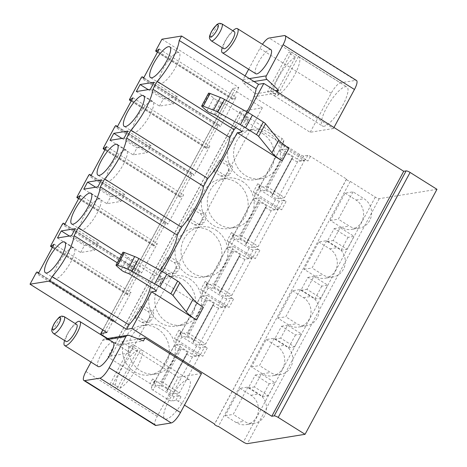 <?xml version="1.0" encoding="UTF-8"?>
<svg xmlns="http://www.w3.org/2000/svg" width="467" height="467" viewBox="0 0 467 467"><rect width="100%" height="100%" fill="white"/><g stroke="black" fill="none" stroke-linecap="round" stroke-linejoin="round"><path stroke-width="0.35" stroke-dasharray="2.33 1.75" d="M436.972 189.316L379.257 198.668A3.415 0.771 -151.7 0 1 375.275 197.115L350.262 181.406A2.277 0.514 -151.7 0 1 347.88 180.542A2.277 0.514 -151.7 0 1 346.403 179.165A2.277 0.514 -151.7 0 1 346.555 179.083L310.421 156.392A2.277 0.514 28.3 0 0 307.765 155.359L303.76 156.013A3.415 0.771 -151.7 0 1 299.773 154.46L285.045 145.214A3.415 0.771 -151.7 0 1 283.224 143.445L283.889 140.363A3.415 0.771 28.3 0 0 282.068 138.594L241.859 113.347A3.415 0.771 -151.7 0 1 240.056 111.537A3.415 0.771 -151.7 0 1 240.283 111.409L262.326 107.836L234.527 90.388A3.415 0.771 28.3 0 1 232.724 88.572A3.415 0.771 28.3 0 1 232.951 88.444L102.915 329.953M161.944 39.21L238.841 87.492L232.951 88.444M333.426 128.518L310.181 132.284L253.669 96.797L276.913 93.032L333.426 128.518L333.975 127.503M253.669 96.797L255.245 93.873L243.686 83.196A2.843 2.656 -99.2 0 1 243.085 79.612L245.087 75.888M248.654 69.274L259.862 48.451A11.383 3.135 -57.9 0 1 262.419 44.324M310.181 132.284L331.208 93.242A11.383 3.135 122.1 0 1 340.466 82.834L269.126 38.043M270.907 49.648A14.226 3.923 -57.9 0 0 258.333 62.508A14.226 3.923 -57.9 0 0 255.776 73.745M108.42 339.427L102.687 340.361L90.989 362.083M98.111 366.554A14.226 3.923 122.1 0 1 100.668 355.317A14.226 3.923 122.1 0 1 113.242 342.457M248.123 112.576L244.101 120.048L288.985 148.226M208.527 93.266A2.843 0.642 28.3 0 0 209.006 94.025L213.67 98.175A3.648 0.829 -151.7 0 0 217.459 100.399L221.148 101.835A1.705 0.385 28.3 0 1 222.245 102.384L246.646 117.345A3.415 0.771 28.3 0 1 248.572 119.237A3.415 0.771 28.3 0 1 248.345 119.359L244.101 120.048M162.463 271.671L158.441 279.143L203.32 307.321M116.511 265.811L123.346 253.12L128.005 257.27A3.648 0.829 -151.7 0 0 131.793 259.489L135.488 260.925A1.705 0.385 28.3 0 1 136.586 261.479L160.981 276.441A3.415 0.771 28.3 0 1 162.907 278.326A3.415 0.771 28.3 0 1 162.685 278.455L158.441 279.143M150.479 286.878A33.005 9.101 -57.9 0 0 151.004 283.954L155.254 276.05A33.005 9.101 -57.9 0 0 160.012 270.305M235.864 127.614A33.005 9.101 -57.9 0 0 246.862 111.87M284.356 35.574L355.696 80.365L340.466 82.834M355.696 80.365A11.383 3.135 122.1 0 1 356.496 80.487M324.04 126.253A23.046 6.351 122.1 0 1 322.428 126.008A23.046 6.351 122.1 0 1 327.887 105.449A23.046 6.351 122.1 0 1 345.323 86.722A23.046 6.351 122.1 0 1 346.934 86.973A23.046 6.351 122.1 0 1 341.476 107.527A23.046 6.351 122.1 0 1 324.04 126.253M276.913 93.032L277.456 92.017M255.245 93.873L275.25 90.633M291.513 52.211L298.466 56.571A23.046 6.351 122.1 0 1 298.757 56.723A23.046 6.351 122.1 0 1 294.344 75.432A23.046 6.351 122.1 0 1 277.55 95.42L270.597 91.059A23.046 6.351 122.1 0 1 267.591 91.544L288.507 52.695A23.046 6.351 122.1 0 1 291.513 52.211L270.597 91.059M274.543 95.904L295.459 57.062A23.046 6.351 122.1 0 0 278.665 77.043A23.046 6.351 122.1 0 0 274.246 95.758A23.046 6.351 122.1 0 0 274.543 95.904L267.591 91.544M295.459 57.062L288.507 52.695M298.466 56.571L277.55 95.42M155.207 425.297A11.383 3.135 122.1 0 1 157.251 416.313L178.271 377.272L121.753 341.786L120.177 344.71L143.422 340.945M201.516 373.501L178.271 377.272M187.664 379.537A23.046 6.351 -57.9 0 0 170.222 398.258A23.046 6.351 -57.9 0 0 164.763 418.817A23.046 6.351 -57.9 0 0 166.38 419.062A23.046 6.351 -57.9 0 0 183.817 400.336A23.046 6.351 -57.9 0 0 189.275 379.782A23.046 6.351 -57.9 0 0 187.664 379.537M102.687 340.361A2.843 2.656 -99.2 0 1 105.869 339.147L120.177 344.71M107.614 338.505L130.41 352.824L108.367 356.391A3.415 0.771 -151.7 0 0 108.146 356.519A3.415 0.771 -151.7 0 0 109.949 358.335L150.158 383.582A3.415 0.771 28.3 0 1 151.979 385.345L151.314 388.433A3.415 0.771 -151.7 0 0 153.135 390.196L167.863 399.443A3.415 0.771 -151.7 0 0 171.844 400.995L175.855 400.347A2.277 0.514 28.3 0 1 178.511 401.381L184.488 405.134M121.753 341.786L138.571 339.06M262.326 107.836L130.41 352.824M238.841 87.492L232.94 98.455L156.036 50.173M106.931 332.475L112.833 321.518A1.366 0.374 122.1 0 1 114.041 320.28A1.366 0.374 122.1 0 1 114.071 320.304L115.256 321.781L131.023 292.488L127.876 294.665A1.366 0.374 122.1 0 1 127.584 294.741A1.366 0.374 122.1 0 1 127.83 293.661L139.113 272.716A1.366 0.374 122.1 0 1 140.316 271.479A1.366 0.374 122.1 0 1 140.345 271.502L141.53 272.979L157.297 243.686L154.151 245.864A1.366 0.374 122.1 0 1 153.865 245.94A1.366 0.374 122.1 0 1 154.11 244.86L165.388 223.909A1.366 0.374 122.1 0 1 166.596 222.677A1.366 0.374 122.1 0 1 166.62 222.701L167.805 224.172L183.578 194.885L180.425 197.062A1.366 0.374 122.1 0 1 180.139 197.138A1.366 0.374 122.1 0 1 180.385 196.058L191.663 175.107A1.366 0.374 122.1 0 1 192.871 173.876A1.366 0.374 122.1 0 1 192.9 173.899L194.085 175.37L209.852 146.083L206.706 148.261A1.366 0.374 122.1 0 1 206.42 148.337A1.366 0.374 122.1 0 1 206.665 147.257L217.943 126.306A1.366 0.374 122.1 0 1 219.151 125.074A1.366 0.374 122.1 0 1 219.175 125.098L220.36 126.569L236.133 97.282L232.98 99.459A1.366 0.374 122.1 0 1 232.694 99.535A1.366 0.374 122.1 0 1 232.94 98.455M117.258 262.769L151.004 283.954M121.513 254.865L155.254 276.05M38.352 273.499L115.256 321.781M54.119 244.206L131.023 292.488M64.627 224.697L141.53 272.979M80.4 195.404L157.297 243.686M90.907 175.89L167.805 224.172M106.674 146.603L183.578 194.885M117.182 127.088L194.085 175.37M132.955 97.801L209.852 146.083M143.462 78.287L220.36 126.569M159.229 49L236.133 97.282M136.317 91.561L159.48 106.102L173.526 103.826L177.308 96.797L163.263 99.074L159.48 106.102M150.362 89.285L173.526 103.826M148.22 89.629L163.263 99.074M154.145 82.256L177.308 96.797M110.037 140.363L133.2 154.904L147.245 152.627L151.034 145.599L136.983 147.876L133.2 154.904M124.088 138.086L147.245 152.627M121.945 138.43L136.983 147.876M127.87 131.058L151.034 145.599M83.762 189.164L106.925 203.705L120.971 201.429L124.753 194.4L110.708 196.677L106.925 203.705M97.807 186.888L120.971 201.429M95.665 187.232L110.708 196.677M101.59 179.859L124.753 194.4M57.482 237.966L80.645 252.507L94.696 250.23L98.479 243.202L84.428 245.479L80.645 252.507M71.533 235.689L94.696 250.23M69.39 236.033L84.428 245.479M75.315 228.661L98.479 243.202M177.799 52.485A18.131 4.997 -57.9 0 0 164.08 67.219A18.131 4.997 -57.9 0 0 159.784 83.389A18.131 4.997 -57.9 0 0 161.057 83.587A18.131 4.997 -57.9 0 0 174.775 68.853A18.131 4.997 -57.9 0 0 179.071 52.678A18.131 4.997 -57.9 0 0 177.799 52.485M151.524 101.286A18.131 4.997 -57.9 0 0 137.806 116.02A18.131 4.997 -57.9 0 0 133.509 132.19A18.131 4.997 -57.9 0 0 134.776 132.389A18.131 4.997 -57.9 0 0 148.5 117.655A18.131 4.997 -57.9 0 0 152.791 101.479A18.131 4.997 -57.9 0 0 151.524 101.286M125.249 150.088A18.131 4.997 -57.9 0 0 111.525 164.822A18.131 4.997 -57.9 0 0 107.229 180.992A18.131 4.997 -57.9 0 0 108.502 181.19A18.131 4.997 -57.9 0 0 122.22 166.456A18.131 4.997 -57.9 0 0 126.516 150.281A18.131 4.997 -57.9 0 0 125.249 150.088M98.969 198.889A18.131 4.997 -57.9 0 0 85.251 213.623A18.131 4.997 -57.9 0 0 80.954 229.799A18.131 4.997 -57.9 0 0 82.221 229.992A18.131 4.997 -57.9 0 0 95.945 215.258A18.131 4.997 -57.9 0 0 100.236 199.082A18.131 4.997 -57.9 0 0 98.969 198.889M72.694 247.691A18.131 4.997 -57.9 0 0 58.97 262.425A18.131 4.997 -57.9 0 0 54.68 278.601A18.131 4.997 -57.9 0 0 55.947 278.793A18.131 4.997 -57.9 0 0 69.665 264.059A18.131 4.997 -57.9 0 0 73.961 247.884A18.131 4.997 -57.9 0 0 72.694 247.691M178.353 395.712L174.343 396.36A3.415 0.771 -151.7 0 1 170.362 394.808L155.628 385.561A3.415 0.771 -151.7 0 1 153.806 383.792L154.478 380.71A3.415 0.771 -151.7 0 0 152.656 378.941L181.003 396.746A2.277 0.514 -151.7 0 0 178.353 395.712L175.855 400.347M346.555 179.083L214.645 424.065M279.57 143.229L307.922 161.033A2.277 0.514 -151.7 0 0 305.266 160L301.262 160.648A3.415 0.771 -151.7 0 1 297.281 159.095L282.547 149.849A3.415 0.771 -151.7 0 1 280.725 148.08L281.391 144.998A3.415 0.771 -151.7 0 0 279.57 143.229L282.068 138.594M200.74 289.633L229.093 307.438A2.277 0.514 -151.7 0 0 226.437 306.405L222.432 307.053A3.415 0.771 -151.7 0 1 218.451 305.5L203.717 296.253A3.415 0.771 -151.7 0 1 201.896 294.484L202.561 291.402A3.415 0.771 -151.7 0 0 200.74 289.633L205.206 281.338L233.558 299.143A2.277 0.514 -151.7 0 0 230.902 298.109L226.437 306.405M227.02 240.832L255.367 258.636A2.277 0.514 -151.7 0 0 252.717 257.603L248.707 258.251A3.415 0.771 -151.7 0 1 244.726 256.698L229.992 247.452A3.415 0.771 -151.7 0 1 228.17 245.683L228.842 242.601A3.415 0.771 -151.7 0 0 227.02 240.832L231.486 232.537L259.839 250.341A2.277 0.514 -151.7 0 0 257.183 249.302L252.717 257.603M253.295 192.03L281.648 209.835A2.277 0.514 -151.7 0 0 278.992 208.802L274.987 209.45A3.415 0.771 -151.7 0 1 271 207.897L256.272 198.65A3.415 0.771 -151.7 0 1 254.451 196.881L255.116 193.799A3.415 0.771 -151.7 0 0 253.295 192.03L257.761 183.735L286.113 201.54A2.277 0.514 -151.7 0 0 283.457 200.501L278.992 208.802M174.465 338.441L202.818 356.239A2.277 0.514 -151.7 0 0 200.162 355.206L196.152 355.854A3.415 0.771 -151.7 0 1 192.171 354.301L177.442 345.055A3.415 0.771 -151.7 0 1 175.621 343.286L176.287 340.204A3.415 0.771 -151.7 0 0 174.465 338.441L178.931 330.14L207.284 347.944A2.277 0.514 -151.7 0 0 204.628 346.911L200.162 355.206M286.329 149.107L304.49 160.508L297.666 161.611A3.415 0.771 28.3 0 1 294.099 160.309A3.415 0.771 28.3 0 1 291.881 158.249A3.415 0.771 28.3 0 1 291.922 158.196L292.611 157.77A3.952 0.893 -151.7 0 0 292.692 157.683A3.952 0.893 -151.7 0 0 290.392 155.453A3.952 0.893 -151.7 0 0 286.248 153.777L284.765 153.701A3.415 0.771 28.3 0 1 281.198 152.219A3.415 0.771 28.3 0 1 279.284 150.339A3.415 0.771 28.3 0 1 279.511 150.211L286.329 149.107L266.359 186.193L284.52 197.594L304.49 160.508M260.049 197.909L278.209 209.309L271.391 210.413A3.415 0.771 28.3 0 1 267.819 209.111A3.415 0.771 28.3 0 1 265.606 207.05A3.415 0.771 28.3 0 1 265.647 206.998L266.33 206.572A3.952 0.893 -151.7 0 0 266.418 206.484A3.952 0.893 -151.7 0 0 264.118 204.254A3.952 0.893 -151.7 0 0 259.973 202.579L258.485 202.503A3.415 0.771 28.3 0 1 254.924 201.02A3.415 0.771 28.3 0 1 253.003 199.14A3.415 0.771 28.3 0 1 253.231 199.012L260.049 197.909L240.079 234.994L258.239 246.395L278.209 209.309M233.774 246.71L251.935 258.111L245.117 259.214A3.415 0.771 28.3 0 1 241.544 257.912A3.415 0.771 28.3 0 1 239.326 255.852A3.415 0.771 28.3 0 1 239.367 255.799L240.056 255.373A3.952 0.893 -151.7 0 0 240.137 255.286A3.952 0.893 -151.7 0 0 237.837 253.056A3.952 0.893 -151.7 0 0 233.698 251.38L232.21 251.304A3.415 0.771 28.3 0 1 228.649 249.822A3.415 0.771 28.3 0 1 226.728 247.942A3.415 0.771 28.3 0 1 226.956 247.814L233.774 246.71L213.804 283.796L231.965 295.197L251.935 258.111M207.5 295.512L225.654 306.912L218.836 308.016A3.415 0.771 28.3 0 1 215.264 306.714A3.415 0.771 28.3 0 1 213.051 304.653A3.415 0.771 28.3 0 1 213.092 304.601L213.781 304.175A3.952 0.893 -151.7 0 0 213.863 304.087A3.952 0.893 -151.7 0 0 211.563 301.857A3.952 0.893 -151.7 0 0 207.418 300.182L205.935 300.106A3.415 0.771 28.3 0 1 202.369 298.623A3.415 0.771 28.3 0 1 200.454 296.743A3.415 0.771 28.3 0 1 200.676 296.615L207.5 295.512L187.524 332.597L205.684 344.004L225.654 306.912M181.219 344.313L199.38 355.714L192.562 356.817A3.415 0.771 28.3 0 1 188.989 355.515A3.415 0.771 28.3 0 1 186.777 353.455A3.415 0.771 28.3 0 1 186.812 353.402L187.5 352.976A3.952 0.893 -151.7 0 0 187.588 352.894A3.952 0.893 -151.7 0 0 185.288 350.659A3.952 0.893 -151.7 0 0 181.143 348.983L179.655 348.907A3.415 0.771 28.3 0 1 176.094 347.425A3.415 0.771 28.3 0 1 174.173 345.545A3.415 0.771 28.3 0 1 174.401 345.417L181.219 344.313L161.249 381.399L179.41 392.805L199.38 355.714M262.565 133.533A25.037 23.391 -99.2 0 1 274.088 159.813A25.037 23.391 -99.2 0 1 255.005 179.719A25.037 23.391 -99.2 0 1 239.437 176.479A25.037 23.391 -99.2 0 1 227.914 150.193A25.037 23.391 -99.2 0 1 246.996 130.287A25.037 23.391 -99.2 0 1 262.565 133.533M236.284 182.334A25.037 23.391 -99.2 0 1 247.814 208.615A25.037 23.391 -99.2 0 1 228.725 228.521A25.037 23.391 -99.2 0 1 213.162 225.281A25.037 23.391 -99.2 0 1 201.633 198.995A25.037 23.391 -99.2 0 1 220.722 179.089A25.037 23.391 -99.2 0 1 236.284 182.334M210.01 231.136A25.037 23.391 -99.2 0 1 221.533 257.416A25.037 23.391 -99.2 0 1 202.45 277.322A25.037 23.391 -99.2 0 1 186.888 274.082A25.037 23.391 -99.2 0 1 175.358 247.796A25.037 23.391 -99.2 0 1 194.441 227.89A25.037 23.391 -99.2 0 1 210.01 231.136M183.729 279.937A25.037 23.391 -99.2 0 1 195.259 306.218A25.037 23.391 -99.2 0 1 176.176 326.124A25.037 23.391 -99.2 0 1 160.607 322.884A25.037 23.391 -99.2 0 1 149.084 296.598A25.037 23.391 -99.2 0 1 168.167 276.692A25.037 23.391 -99.2 0 1 183.729 279.937M157.455 328.739A25.037 23.391 -99.2 0 1 168.978 355.019A25.037 23.391 -99.2 0 1 149.895 374.925A25.037 23.391 -99.2 0 1 134.333 371.685A25.037 23.391 -99.2 0 1 122.803 345.399A25.037 23.391 -99.2 0 1 141.886 325.493A25.037 23.391 -99.2 0 1 157.455 328.739M226.396 174.296A4.553 4.256 -99.2 0 1 223.419 176.462A4.553 4.256 -99.2 0 1 220.587 175.872L213.18 171.22L219.064 160.286L226.477 164.944A4.553 4.256 -99.2 0 1 228.077 171.173L226.396 174.296L230.406 173.648A4.553 4.256 -99.2 0 1 227.429 175.814A4.553 4.256 -99.2 0 1 224.598 175.224L217.184 170.572L223.068 159.638L230.482 164.291A4.553 4.256 -99.2 0 1 232.087 170.525L230.406 173.648M200.121 223.098A4.553 4.256 -99.2 0 1 197.144 225.263A4.553 4.256 -99.2 0 1 194.313 224.674L186.899 220.021L192.783 209.088L200.197 213.746A4.553 4.256 -99.2 0 1 201.802 219.975L200.121 223.098L204.126 222.45A4.553 4.256 -99.2 0 1 201.149 224.615A4.553 4.256 -99.2 0 1 198.317 224.026L190.91 219.373L196.794 208.44L204.207 213.092A4.553 4.256 -99.2 0 1 205.807 219.327L204.126 222.45M173.841 271.899A4.553 4.256 -99.2 0 1 170.864 274.065A4.553 4.256 -99.2 0 1 168.032 273.475L160.625 268.823L166.509 257.889L173.922 262.547A4.553 4.256 -99.2 0 1 175.528 268.776L173.841 271.899L177.851 271.251A4.553 4.256 -99.2 0 1 174.874 273.417A4.553 4.256 -99.2 0 1 172.043 272.827L164.629 268.175L170.519 257.241L177.927 261.894A4.553 4.256 -99.2 0 1 179.532 268.128L177.851 271.251M147.566 320.701A4.553 4.256 -99.2 0 1 144.589 322.866A4.553 4.256 -99.2 0 1 141.758 322.277L134.344 317.624L140.234 306.691L147.642 311.349A4.553 4.256 -99.2 0 1 149.247 317.578L147.566 320.701L151.577 320.053A4.553 4.256 -99.2 0 1 148.594 322.218A4.553 4.256 -99.2 0 1 145.768 321.629L138.355 316.976L144.239 306.043L151.652 310.695A4.553 4.256 -99.2 0 1 153.258 316.93L151.577 320.053M283.457 200.501L279.453 201.154A3.415 0.771 -151.7 0 1 275.472 199.602L260.738 190.355A3.415 0.771 -151.7 0 1 258.916 188.586L259.582 185.504A3.415 0.771 -151.7 0 0 257.761 183.735M257.183 249.302L253.172 249.956A3.415 0.771 -151.7 0 1 249.191 248.403L234.463 239.157A3.415 0.771 -151.7 0 1 232.642 237.388L233.307 234.306A3.415 0.771 -151.7 0 0 231.486 232.537M230.902 298.109L226.898 298.757A3.415 0.771 -151.7 0 1 222.917 297.205L208.183 287.958A3.415 0.771 -151.7 0 1 206.361 286.189L207.027 283.107A3.415 0.771 -151.7 0 0 205.206 281.338M204.628 346.911L200.623 347.559A3.415 0.771 -151.7 0 1 196.636 346.006L181.908 336.76A3.415 0.771 -151.7 0 1 180.087 334.991L180.752 331.909A3.415 0.771 -151.7 0 0 178.931 330.14M350.262 181.406L218.352 426.394M345.037 193.151L356.029 200.051A15.931 14.886 -99.2 0 1 363.367 216.776A15.931 14.886 -99.2 0 1 351.219 229.443A15.931 14.886 -99.2 0 1 341.313 227.376L330.321 220.477L345.037 193.151L353.052 191.849L364.044 198.749A15.931 14.886 -99.2 0 1 371.382 215.48A15.931 14.886 -99.2 0 1 359.234 228.147A15.931 14.886 -99.2 0 1 349.328 226.081L338.336 219.181L353.052 191.849M318.763 241.953L329.755 248.853A15.931 14.886 -99.2 0 1 337.086 265.577A15.931 14.886 -99.2 0 1 324.944 278.244A15.931 14.886 -99.2 0 1 315.038 276.178L304.046 269.278L318.763 241.953L326.777 240.651L337.769 247.551A15.931 14.886 -99.2 0 1 345.101 264.281A15.931 14.886 -99.2 0 1 332.959 276.949A15.931 14.886 -99.2 0 1 323.053 274.882L312.061 267.982L326.777 240.651M292.482 290.754L303.474 297.654A15.931 14.886 -99.2 0 1 310.812 314.379A15.931 14.886 -99.2 0 1 298.664 327.046A15.931 14.886 -99.2 0 1 288.758 324.985L277.766 318.08L292.482 290.754L300.497 289.452L311.489 296.352A15.931 14.886 -99.2 0 1 318.827 313.083A15.931 14.886 -99.2 0 1 306.679 325.75A15.931 14.886 -99.2 0 1 296.779 323.684L285.786 316.784L300.497 289.452M266.208 339.556L277.2 346.456A15.931 14.886 -99.2 0 1 284.531 363.18A15.931 14.886 -99.2 0 1 272.389 375.847A15.931 14.886 -99.2 0 1 262.483 373.787L251.491 366.881L266.208 339.556L274.222 338.254L285.214 345.154A15.931 14.886 -99.2 0 1 292.546 361.884A15.931 14.886 -99.2 0 1 280.404 374.552A15.931 14.886 -99.2 0 1 270.498 372.485L259.506 365.585L274.222 338.254M239.927 388.357L250.919 395.257A15.931 14.886 -99.2 0 1 258.257 411.982A15.931 14.886 -99.2 0 1 246.109 424.649A15.931 14.886 -99.2 0 1 236.209 422.588L225.217 415.683L239.927 388.357L247.948 387.055L258.94 393.961A15.931 14.886 -99.2 0 1 266.272 410.686A15.931 14.886 -99.2 0 1 254.13 423.353A15.931 14.886 -99.2 0 1 244.223 421.287L233.231 414.387L247.948 387.055M348.038 237.347L341.097 250.23L327.204 241.503L334.138 228.62L348.038 237.347L354.044 236.372L347.109 249.255L333.21 240.528L340.151 227.645L354.044 236.372M321.757 286.148L314.822 299.032L300.923 290.305L307.858 277.421L321.757 286.148L327.77 285.174L320.835 298.057L306.936 289.33L313.871 276.446L327.77 285.174M295.483 334.95L288.542 347.833L274.649 339.106L281.583 326.223L295.483 334.95L301.495 333.975L294.554 346.858L280.661 338.131L287.596 325.248L301.495 333.975M269.202 383.751L262.267 396.635L248.368 387.908L255.309 375.024L269.202 383.751L275.215 382.777L268.28 395.66L254.381 386.933L261.316 374.049L275.215 382.777M123.346 253.12A2.843 0.642 28.3 0 1 122.868 252.361M330.321 220.477L338.336 219.181M304.046 269.278L312.061 267.982M277.766 318.08L285.786 316.784M251.491 366.881L259.506 365.585M225.217 415.683L233.231 414.387M341.097 250.23L347.109 249.255M334.138 228.62L340.151 227.645M327.204 241.503L333.21 240.528M314.822 299.032L320.835 298.057M307.858 277.421L313.871 276.446M300.923 290.305L306.936 289.33M288.542 347.833L294.554 346.858M281.583 326.223L287.596 325.248M274.649 339.106L280.661 338.131M262.267 396.635L268.28 395.66M255.309 375.024L261.316 374.049M248.368 387.908L254.381 386.933M284.52 197.594L277.696 198.703A3.415 0.771 28.3 0 1 274.123 197.395A3.415 0.771 28.3 0 1 271.911 195.334A3.415 0.771 28.3 0 1 271.952 195.288L272.64 194.862A3.952 0.893 -151.7 0 0 272.722 194.774A3.952 0.893 -151.7 0 0 270.422 192.544A3.952 0.893 -151.7 0 0 266.278 190.869L264.795 190.793A3.415 0.771 28.3 0 1 261.228 189.31A3.415 0.771 28.3 0 1 259.313 187.425A3.415 0.771 28.3 0 1 259.541 187.296L266.359 186.193M291.922 158.196L271.952 195.288M284.765 153.701L264.795 190.793M258.239 246.395L251.421 247.504A3.415 0.771 28.3 0 1 247.849 246.202A3.415 0.771 28.3 0 1 245.636 244.136A3.415 0.771 28.3 0 1 245.677 244.089L246.36 243.663A3.952 0.893 -151.7 0 0 246.448 243.576A3.952 0.893 -151.7 0 0 244.148 241.346A3.952 0.893 -151.7 0 0 240.003 239.67L238.514 239.594A3.415 0.771 28.3 0 1 234.954 238.112A3.415 0.771 28.3 0 1 233.033 236.226A3.415 0.771 28.3 0 1 233.261 236.104L240.079 234.994M265.647 206.998L245.677 244.089M258.485 202.503L238.514 239.594M231.965 295.197L225.147 296.306A3.415 0.771 28.3 0 1 221.574 295.004A3.415 0.771 28.3 0 1 219.356 292.937A3.415 0.771 28.3 0 1 219.397 292.891L220.085 292.465A3.952 0.893 -151.7 0 0 220.167 292.377A3.952 0.893 -151.7 0 0 217.867 290.147A3.952 0.893 -151.7 0 0 213.728 288.472L212.24 288.396A3.415 0.771 28.3 0 1 208.673 286.913A3.415 0.771 28.3 0 1 206.758 285.028A3.415 0.771 28.3 0 1 206.986 284.905L213.804 283.796M239.367 255.799L219.397 292.891M232.21 251.304L212.24 288.396M205.684 344.004L198.866 345.107A3.415 0.771 28.3 0 1 195.294 343.805A3.415 0.771 28.3 0 1 193.081 341.745A3.415 0.771 28.3 0 1 193.122 341.692L193.811 341.266A3.952 0.893 -151.7 0 0 193.893 341.179A3.952 0.893 -151.7 0 0 191.593 338.949A3.952 0.893 -151.7 0 0 187.448 337.273L185.965 337.197A3.415 0.771 28.3 0 1 182.399 335.715A3.415 0.771 28.3 0 1 180.478 333.829A3.415 0.771 28.3 0 1 180.706 333.707L187.524 332.597M213.092 304.601L193.122 341.692M205.935 300.106L185.965 337.197M179.41 392.805L172.592 393.909A3.415 0.771 28.3 0 1 169.019 392.607A3.415 0.771 28.3 0 1 166.807 390.546A3.415 0.771 28.3 0 1 166.842 390.494L167.53 390.068A3.952 0.893 -151.7 0 0 167.612 389.98A3.952 0.893 -151.7 0 0 165.312 387.75A3.952 0.893 -151.7 0 0 161.173 386.075L159.685 385.999A3.415 0.771 28.3 0 1 156.124 384.516A3.415 0.771 28.3 0 1 154.203 382.631A3.415 0.771 28.3 0 1 154.431 382.508L161.249 381.399M186.812 353.402L166.842 390.494M179.655 348.907L159.685 385.999M268.572 132.558A25.037 23.391 -99.2 0 1 280.101 158.838A25.037 23.391 -99.2 0 1 261.018 178.744A25.037 23.391 -99.2 0 1 245.449 175.504A25.037 23.391 -99.2 0 1 233.926 149.218A25.037 23.391 -99.2 0 1 253.009 129.312A25.037 23.391 -99.2 0 1 268.572 132.558M242.297 181.359A25.037 23.391 -99.2 0 1 253.82 207.64A25.037 23.391 -99.2 0 1 234.738 227.546A25.037 23.391 -99.2 0 1 219.175 224.306A25.037 23.391 -99.2 0 1 207.646 198.02A25.037 23.391 -99.2 0 1 226.734 178.114A25.037 23.391 -99.2 0 1 242.297 181.359M216.023 230.161A25.037 23.391 -99.2 0 1 227.546 256.441A25.037 23.391 -99.2 0 1 208.463 276.347A25.037 23.391 -99.2 0 1 192.894 273.107A25.037 23.391 -99.2 0 1 181.371 246.821A25.037 23.391 -99.2 0 1 200.454 226.915A25.037 23.391 -99.2 0 1 216.023 230.161M189.742 278.962A25.037 23.391 -99.2 0 1 201.271 305.243A25.037 23.391 -99.2 0 1 182.183 325.149A25.037 23.391 -99.2 0 1 166.62 321.909A25.037 23.391 -99.2 0 1 155.091 295.623A25.037 23.391 -99.2 0 1 174.179 275.717A25.037 23.391 -99.2 0 1 189.742 278.962M163.468 327.764A25.037 23.391 -99.2 0 1 174.991 354.044A25.037 23.391 -99.2 0 1 155.908 373.95A25.037 23.391 -99.2 0 1 140.345 370.71A25.037 23.391 -99.2 0 1 128.816 344.424A25.037 23.391 -99.2 0 1 147.899 324.518A25.037 23.391 -99.2 0 1 163.468 327.764M219.064 160.286L223.068 159.638M213.18 171.22L217.184 170.572M192.783 209.088L196.794 208.44M186.899 220.021L190.91 219.373M166.509 257.889L170.519 257.241M160.625 268.823L164.629 268.175M140.234 306.691L144.239 306.043M134.344 317.624L138.355 316.976M130.848 345.51L137.794 349.871A23.046 6.351 -57.9 0 0 121 369.852A23.046 6.351 -57.9 0 0 116.587 388.567A23.046 6.351 -57.9 0 0 116.878 388.719L109.932 384.353A23.046 6.351 -57.9 0 0 112.938 383.868L133.854 345.02A23.046 6.351 -57.9 0 0 130.848 345.51L109.932 384.353M112.938 383.868L119.885 388.229L140.8 349.386L133.854 345.02M119.885 388.229A23.046 6.351 -57.9 0 0 136.679 368.247A23.046 6.351 -57.9 0 0 141.098 349.532A23.046 6.351 -57.9 0 0 140.8 349.386M137.794 349.871L116.878 388.719M232.858 30.734A14.226 3.923 122.1 0 0 224.884 41.51A14.226 3.923 -57.9 0 0 222.21 47.698M223.722 48.65A10.017 2.761 -57.9 0 1 225.52 40.74A10.017 2.761 122.1 0 1 234.376 31.686M64.545 340.507A14.226 3.923 -57.9 0 1 67.219 334.319A14.226 3.923 122.1 0 1 75.199 323.543M76.711 324.495A10.017 2.761 122.1 0 0 67.861 333.549A10.017 2.761 -57.9 0 0 66.063 341.459M331.208 93.242L259.862 48.451M243.085 79.612L249.39 78.59M248.345 119.359L241.719 131.665M156.06 290.76L162.685 278.455M243.686 83.196L254.054 81.515M85.91 371.516L157.251 416.313M129.114 335.382L105.869 339.147M102.617 335.37L234.527 90.388M206.665 147.257L129.762 98.975M217.943 126.306L141.04 78.024M180.385 196.058L103.487 147.776M191.663 175.107L114.765 126.826M154.11 244.86L77.207 196.578M165.388 223.909L88.485 175.627M127.83 293.661L50.932 245.379M139.113 272.716L62.21 224.434M112.833 321.518L35.936 273.236M131.28 100.907L206.706 148.261M38.644 272.95L114.071 320.304M52.45 247.312L127.876 294.665M64.925 224.148L140.345 271.502M78.73 198.51L154.151 245.864M91.199 175.347L166.62 222.701M105.005 149.709L180.425 197.062M117.474 126.545L192.9 173.899M143.754 77.744L219.175 125.098M157.56 52.106L232.98 99.459M240.283 111.409L108.367 356.391M241.859 113.347L109.949 358.335M152.656 378.941L150.158 383.582M181.003 396.746L178.511 401.381M310.421 156.392L307.922 161.033M233.558 299.143L229.093 307.438M259.839 250.341L255.367 258.636M286.113 201.54L281.648 209.835M207.284 347.944L202.818 356.239M307.765 155.359L305.266 160M283.889 140.363L281.391 144.998M259.582 185.504L255.116 193.799M233.307 234.306L228.842 242.601M207.027 283.107L202.561 291.402M154.478 380.71L151.979 385.345M180.752 331.909L176.287 340.204M283.224 143.445L280.725 148.08M258.916 188.586L254.451 196.881M232.642 237.388L228.17 245.683M206.361 286.189L201.896 294.484M153.806 383.792L151.314 388.433M180.087 334.991L175.621 343.286M285.045 145.214L282.547 149.849M260.738 190.355L256.272 198.65M234.463 239.157L229.992 247.452M208.183 287.958L203.717 296.253M155.628 385.561L153.135 390.196M181.908 336.76L177.442 345.055M299.773 154.46L297.281 159.095M275.472 199.602L271 207.897M249.191 248.403L244.726 256.698M222.917 297.205L218.451 305.5M170.362 394.808L167.863 399.443M196.636 346.006L192.171 354.301M303.76 156.013L301.262 160.648M279.453 201.154L274.987 209.45M253.172 249.956L248.707 258.251M226.898 298.757L222.432 307.053M174.343 396.36L171.844 400.995M200.623 347.559L196.152 355.854M375.275 197.115L243.365 442.097M379.257 198.668L247.347 443.65M246.646 117.345L239.816 130.036M222.245 102.384L215.415 115.075M221.148 101.835L214.318 114.52M217.459 100.399L210.629 113.084M213.67 98.175L206.834 110.866M209.006 94.025L202.176 106.715M154.151 289.126L160.981 276.441M121.175 269.961L128.005 257.27M124.963 272.179L131.793 259.489M128.653 273.615L135.488 260.925M129.75 274.164L136.586 261.479M356.029 200.051L364.044 198.749M341.313 227.376L349.328 226.081M329.755 248.853L337.769 247.551M315.038 276.178L323.053 274.882M303.474 297.654L311.489 296.352M288.758 324.985L296.779 323.684M277.2 346.456L285.214 345.154M262.483 373.787L270.498 372.485M250.919 395.257L258.94 393.961M236.209 422.588L244.223 421.287M279.511 150.211L259.541 187.296M297.666 161.611L277.696 198.703M292.611 157.77L272.64 194.862M286.248 153.777L266.278 190.869M253.231 199.012L233.261 236.104M271.391 210.413L251.421 247.504M266.33 206.572L246.36 243.663M259.973 202.579L240.003 239.67M226.956 247.814L206.986 284.905M245.117 259.214L225.147 296.306M240.056 255.373L220.085 292.465M233.698 251.38L213.728 288.472M200.676 296.615L180.706 333.707M218.836 308.016L198.866 345.107M213.781 304.175L193.811 341.266M207.418 300.182L187.448 337.273M174.401 345.417L154.431 382.508M192.562 356.817L172.592 393.909M187.5 352.976L167.53 390.068M181.143 348.983L161.173 386.075M220.587 175.872L224.598 175.224M228.077 171.173L232.087 170.525M226.477 164.944L230.482 164.291M194.313 224.674L198.317 224.026M201.802 219.975L205.807 219.327M200.197 213.746L204.207 213.092M168.032 273.475L172.043 272.827M175.528 268.776L179.532 268.128M173.922 262.547L177.927 261.894M141.758 322.277L145.768 321.629M149.247 317.578L153.258 316.93M147.642 311.349L151.652 310.695M221.878 23.84A10.017 2.761 -57.9 0 0 213.022 32.894A10.017 2.761 -57.9 0 0 211.224 40.804M64.213 316.649A10.017 2.761 -57.9 0 0 55.363 325.703A10.017 2.761 -57.9 0 0 53.565 333.613M274.246 95.758L322.428 126.008M298.757 56.723L346.934 86.973M107.083 338.593L104.55 339.007M102.793 329.877L232.724 88.572M206.42 148.337L131.18 101.1M114.041 320.28L38.65 272.944M127.584 294.741L52.351 247.504M140.316 271.479L64.925 224.142M153.865 245.94L78.625 198.703M166.596 222.677L91.205 175.341M180.139 197.138L104.9 149.901M192.871 173.876L117.48 126.539M219.151 125.074L143.754 77.738M232.694 99.535L157.455 52.298M159.784 83.389L150.52 77.575M179.071 52.678L169.807 46.858M133.509 132.19L124.245 126.376M152.791 101.479L143.527 95.659M107.229 180.992L97.965 175.178M126.516 150.281L117.252 144.461M80.954 229.799L71.69 223.979M100.236 199.082L90.972 193.262M54.68 278.601L45.41 272.781M73.961 247.884L64.697 242.064M240.056 111.537L108.146 356.519M346.403 179.165L214.563 424.018M248.572 119.237L241.743 131.922M162.907 278.326L156.077 291.017M359.234 228.147L351.219 229.443M332.959 276.949L324.944 278.244M306.679 325.75L298.664 327.046M280.404 374.552L272.389 375.847M254.13 423.353L246.109 424.649M271.911 195.334L291.881 158.249M272.722 194.774L292.692 157.683M259.313 187.425L279.284 150.339M245.636 244.136L265.606 207.05M246.448 243.576L266.418 206.484M233.033 236.226L253.003 199.14M219.356 292.937L239.326 255.852M220.167 292.377L240.137 255.286M206.758 285.028L226.728 247.942M193.081 341.745L213.051 304.653M193.893 341.179L213.863 304.087M180.478 333.829L200.454 296.743M166.807 390.546L186.777 353.455M167.612 389.98L187.588 352.894M154.203 382.631L174.173 345.545M261.018 178.744L255.005 179.719M253.009 129.312L246.996 130.287M234.738 227.546L228.725 228.521M226.734 178.114L220.722 179.089M208.463 276.347L202.45 277.322M200.454 226.915L194.441 227.89M182.183 325.149L176.176 326.124M174.179 275.717L168.167 276.692M155.908 373.95L149.895 374.925M147.899 324.518L141.886 325.493M227.429 175.814L223.419 176.462M201.149 224.615L197.144 225.263M174.874 273.417L170.864 274.065M148.594 322.218L144.589 322.866M164.763 418.817L116.587 388.567M189.275 379.782L141.098 349.532"/><path stroke-width="0.7" d="M184.488 405.134L214.645 424.065A2.277 0.514 -151.7 0 0 214.493 424.153A2.277 0.514 -151.7 0 0 215.97 425.525A2.277 0.514 -151.7 0 0 218.352 426.394L243.365 442.097A3.415 0.771 -151.7 0 0 247.347 443.65L305.056 434.304L436.972 189.316L410.102 172.446A3.415 0.771 -151.7 0 0 406.121 170.899L403.716 171.284L263.808 83.447L258.502 84.311L256.109 88.748A33.005 9.101 -57.9 0 1 246.862 111.87M157.455 52.298L155.791 51.253A1.366 0.374 -57.9 0 1 156.036 50.173L161.944 39.21L181.599 36.029L258.502 84.311M245.087 75.888L248.654 69.274M249.39 78.59L266.33 75.847L283.107 44.686A11.383 3.135 -57.9 0 0 285.15 35.696A11.383 3.135 -57.9 0 0 284.356 35.574L269.126 38.043A11.383 3.135 -57.9 0 0 262.419 44.324M222.327 52.748L255.776 73.745A14.226 3.923 -57.9 0 0 268.35 60.885A14.226 3.923 -57.9 0 0 270.907 49.648L237.458 28.65A14.226 3.923 122.1 0 1 234.901 39.888A14.226 3.923 -57.9 0 1 222.327 52.748A14.226 3.923 -57.9 0 1 222.21 47.698M90.989 362.083L85.91 371.516A11.383 3.135 -57.9 0 0 83.867 380.506A11.383 3.135 -57.9 0 0 84.661 380.628L156.001 425.419A11.383 3.135 122.1 0 1 155.207 425.297L83.867 380.506M138.571 339.06L144.998 338.02L143.422 340.945L129.114 335.382A2.843 2.656 80.8 0 0 125.932 336.59L109.155 367.751A11.383 3.135 -57.9 0 1 99.891 378.165L84.661 380.628M113.242 342.457A14.226 3.923 122.1 0 1 110.685 353.694A14.226 3.923 122.1 0 1 98.111 366.554L64.668 345.557A14.226 3.923 -57.9 0 0 77.242 332.697A14.226 3.923 122.1 0 0 79.793 321.459L113.242 342.457M263.808 83.447L248.123 112.576M237.271 132.739L282.15 160.917A21.622 4.898 28.3 0 1 271.934 152.738L258.654 136.405A4.553 1.033 -151.7 0 0 256.5 134.683L245.595 127.835A27.314 6.182 -151.7 0 0 240.371 124.747L217.698 112.133A8.534 1.932 -151.7 0 0 213.536 110.154L203.262 106.155A2.843 0.642 -151.7 0 0 201.697 105.951A2.843 0.642 -151.7 0 0 202.176 106.715L206.834 110.866A3.648 0.829 -151.7 0 0 210.629 113.084L214.318 114.52A1.705 0.385 28.3 0 1 215.415 115.075L239.816 130.036A3.415 0.771 28.3 0 1 241.743 131.922A3.415 0.771 28.3 0 1 241.515 132.05L237.271 132.739L162.463 271.671M151.606 291.834L196.49 320.012A21.622 4.898 28.3 0 1 186.275 311.833L172.988 295.5A4.553 1.033 -151.7 0 0 170.84 293.778L159.93 286.931A27.314 6.182 -151.7 0 0 154.705 283.843L132.033 271.228A8.534 1.932 -151.7 0 0 127.876 269.249L117.602 265.25A2.843 0.642 -151.7 0 0 116.032 265.046A2.843 0.642 -151.7 0 0 116.511 265.811L121.175 269.961A3.648 0.829 -151.7 0 0 124.963 272.179L128.653 273.615A1.705 0.385 28.3 0 1 129.75 274.164L154.151 289.126A3.415 0.771 28.3 0 1 156.077 291.017A3.415 0.771 28.3 0 1 155.85 291.145L151.606 291.834L131.898 328.435L126.592 329.293L128.98 324.857A33.005 9.101 -57.9 0 0 150.479 286.878M160.012 270.305A33.005 9.101 -57.9 0 0 177.279 235.152L181.535 227.248A33.005 9.101 -57.9 0 0 203.554 186.351L207.809 178.447A33.005 9.101 -57.9 0 0 229.834 137.549L234.09 129.645A33.005 9.101 -57.9 0 0 235.864 127.614M333.975 127.503L354.453 89.477A11.383 3.135 122.1 0 0 356.496 80.487L285.15 35.696M277.456 92.017L278.49 90.108L266.931 79.431A2.843 2.656 80.8 0 1 266.33 75.847M275.25 90.633L278.49 90.108M156.001 425.419L171.231 422.956L99.891 378.165M144.998 338.02L201.516 373.501L180.495 412.542A11.383 3.135 122.1 0 1 171.231 422.956M126.592 329.293L49.689 281.011L30.028 284.193L106.931 332.475L101.041 333.432A3.415 0.771 28.3 0 0 100.814 333.561A3.415 0.771 28.3 0 0 102.617 335.37L107.614 338.505M305.056 434.304L278.192 417.434A3.415 0.771 -151.7 0 0 274.211 415.881L271.806 416.272L131.898 328.435M155.791 51.253A1.366 0.374 -57.9 0 0 156.083 51.177L159.229 49L143.462 78.287L142.277 76.816A1.366 0.374 -57.9 0 0 142.248 76.792A1.366 0.374 -57.9 0 0 141.04 78.024L129.762 98.975A1.366 0.374 -57.9 0 0 129.517 100.055A1.366 0.374 -57.9 0 0 129.803 99.979L131.28 100.907M129.803 99.979L132.955 97.801L117.182 127.088L115.997 125.617A1.366 0.374 -57.9 0 0 115.974 125.594A1.366 0.374 -57.9 0 0 114.765 126.826L103.487 147.776A1.366 0.374 -57.9 0 0 103.242 148.856A1.366 0.374 -57.9 0 0 103.528 148.78L105.005 149.709M103.528 148.78L106.674 146.603L90.907 175.89L89.722 174.419A1.366 0.374 -57.9 0 0 89.693 174.395A1.366 0.374 -57.9 0 0 88.485 175.627L77.207 196.578A1.366 0.374 -57.9 0 0 76.962 197.658A1.366 0.374 -57.9 0 0 77.248 197.582L78.73 198.51M77.248 197.582L80.4 195.404L64.627 224.697L63.442 223.22A1.366 0.374 -57.9 0 0 63.419 223.197A1.366 0.374 -57.9 0 0 62.21 224.434L50.932 245.379A1.366 0.374 -57.9 0 0 50.687 246.459A1.366 0.374 -57.9 0 0 50.973 246.383L52.45 247.312M50.973 246.383L54.119 244.206L38.352 273.499L37.167 272.022A1.366 0.374 -57.9 0 0 37.138 271.998A1.366 0.374 -57.9 0 0 35.936 273.236L30.028 284.193M49.689 281.011L52.076 276.575A33.005 9.101 -57.9 0 0 74.101 235.672L117.258 262.769M181.599 36.029L179.211 40.466L256.109 88.748M74.101 235.672L78.357 227.768A33.005 9.101 -57.9 0 0 100.376 186.87L104.631 178.966A33.005 9.101 -57.9 0 0 126.656 138.069L130.912 130.165A33.005 9.101 -57.9 0 0 152.931 89.267L157.186 81.363A33.005 9.101 -57.9 0 0 179.211 40.466M136.317 91.561L150.362 89.285L154.145 82.256L140.1 84.533L136.317 91.561M110.037 140.363L124.088 138.086L127.87 131.058L113.82 133.334L110.037 140.363M83.762 189.164L97.807 186.888L101.59 179.859L87.545 182.136L83.762 189.164M57.482 237.966L71.533 235.689L75.315 228.661L61.27 230.937L57.482 237.966M168.534 46.665A18.131 4.997 -57.9 0 0 154.816 61.399A18.131 4.997 -57.9 0 0 150.52 77.575A18.131 4.997 -57.9 0 0 151.787 77.767A18.131 4.997 -57.9 0 0 165.511 63.033A18.131 4.997 -57.9 0 0 169.807 46.858A18.131 4.997 -57.9 0 0 168.534 46.665M142.26 95.466A18.131 4.997 -57.9 0 0 128.536 110.2A18.131 4.997 -57.9 0 0 124.245 126.376A18.131 4.997 -57.9 0 0 125.512 126.569A18.131 4.997 -57.9 0 0 139.23 111.835A18.131 4.997 -57.9 0 0 143.527 95.659A18.131 4.997 -57.9 0 0 142.26 95.466M115.979 144.268A18.131 4.997 -57.9 0 0 102.261 159.002A18.131 4.997 -57.9 0 0 97.965 175.178A18.131 4.997 -57.9 0 0 99.237 175.37A18.131 4.997 -57.9 0 0 112.956 160.636A18.131 4.997 -57.9 0 0 117.252 144.461A18.131 4.997 -57.9 0 0 115.979 144.268M89.705 193.069A18.131 4.997 -57.9 0 0 75.987 207.803A18.131 4.997 -57.9 0 0 71.69 223.979A18.131 4.997 -57.9 0 0 72.957 224.172A18.131 4.997 -57.9 0 0 86.681 209.438A18.131 4.997 -57.9 0 0 90.972 193.262A18.131 4.997 -57.9 0 0 89.705 193.069M63.43 241.871A18.131 4.997 -57.9 0 0 49.706 256.605A18.131 4.997 -57.9 0 0 45.41 272.781A18.131 4.997 -57.9 0 0 46.682 272.973A18.131 4.997 -57.9 0 0 60.401 258.239A18.131 4.997 -57.9 0 0 64.697 242.064A18.131 4.997 -57.9 0 0 63.43 241.871M52.076 276.575L128.98 324.857M78.357 227.768L121.513 254.865M100.376 186.87L177.279 235.152M104.631 178.966L181.535 227.248M126.656 138.069L203.554 186.351M130.912 130.165L207.809 178.447M152.931 89.267L229.834 137.549M157.186 81.363L234.09 129.645M140.1 84.533L148.22 89.629M113.82 133.334L121.945 138.43M87.545 182.136L95.665 187.232M61.27 230.937L69.39 236.033M403.716 171.284L271.806 416.272M282.15 160.917L288.985 148.226A21.622 4.898 28.3 0 1 278.77 140.053L265.484 123.714A4.553 1.033 -151.7 0 0 263.335 121.992L252.425 115.145A27.314 6.182 -151.7 0 0 247.201 112.057L224.528 99.442A8.534 1.932 -151.7 0 0 220.371 97.469L210.097 93.464L203.262 106.155M201.697 105.951L208.527 93.266A2.843 0.642 28.3 0 1 210.097 93.464M196.49 320.012L203.32 307.321A21.622 4.898 28.3 0 1 193.105 299.143L179.824 282.809A4.553 1.033 -151.7 0 0 177.67 281.087L166.766 274.24A27.314 6.182 -151.7 0 0 161.535 271.152L138.868 258.537A8.534 1.932 -151.7 0 0 134.706 256.564L124.432 252.559A2.843 0.642 28.3 0 0 122.868 252.361L116.032 265.046M232.858 30.734A14.226 3.923 122.1 0 1 237.458 28.65M221.878 23.84L234.376 31.686A10.017 2.761 122.1 0 1 232.578 39.596A10.017 2.761 -57.9 0 1 223.722 48.65L211.224 40.804A10.017 2.761 -57.9 0 0 220.08 31.75A10.017 2.761 -57.9 0 0 221.878 23.84C218.171 22.72 219.052 23.759 217.961 23.864L216.589 24.798L211.522 31.382C209.94 34.809 209.28 36.765 209.543 37.255C209.146 37.961 209.706 39.146 211.224 40.804M75.199 323.543A14.226 3.923 122.1 0 1 79.793 321.459M64.545 340.507A14.226 3.923 -57.9 0 0 64.668 345.557M53.565 333.613L66.063 341.459A10.017 2.761 -57.9 0 0 74.913 332.405A10.017 2.761 122.1 0 0 76.711 324.495L64.213 316.649C60.512 315.529 61.393 316.568 60.296 316.673C59.881 316.305 58.042 318.284 54.779 322.609L53.857 324.191C52.281 327.618 51.621 329.579 51.884 330.064C51.487 330.77 52.041 331.955 53.565 333.613A10.017 2.761 -57.9 0 0 62.415 324.559A10.017 2.761 -57.9 0 0 64.213 316.649M125.932 336.59L108.42 339.427M241.719 131.665L241.515 132.05M155.85 291.145L156.06 290.76M283.107 44.686L354.453 89.477M254.054 81.515L266.931 79.431M180.495 412.542L109.155 367.751M102.915 329.953L101.041 333.432M37.167 272.022L38.644 272.95M63.442 223.22L64.925 224.148M89.722 174.419L91.199 175.347M115.997 125.617L117.474 126.545M142.277 76.816L143.754 77.744M156.083 51.177L157.56 52.106M410.102 172.446L278.192 417.434M406.121 170.899L274.211 415.881M278.77 140.053L271.934 152.738M220.371 97.469L213.536 110.154M224.528 99.442L217.698 112.133M247.201 112.057L240.371 124.747M252.425 115.145L245.595 127.835M263.335 121.992L256.5 134.683M265.484 123.714L258.654 136.405M186.275 311.833L193.105 299.143M172.988 295.5L179.824 282.809M170.84 293.778L177.67 281.087M159.93 286.931L166.766 274.24M154.705 283.843L161.535 271.152M132.033 271.228L138.868 258.537M127.876 269.249L134.706 256.564M117.602 265.25L124.432 252.559M211.709 31.277A7.168 1.979 -57.9 0 0 210.926 37.016A7.168 1.979 -57.9 0 0 216.758 30.46A7.168 1.979 -57.9 0 0 217.546 24.716A7.168 1.979 -57.9 0 0 211.709 31.277M59.099 323.269A7.168 1.979 -57.9 0 0 59.881 317.525A7.168 1.979 -57.9 0 0 54.049 324.086A7.168 1.979 -57.9 0 0 53.261 329.825A7.168 1.979 -57.9 0 0 59.099 323.269M127.795 335.236L107.083 338.593M100.814 333.561L102.793 329.877M131.18 101.1L129.517 100.055M38.65 272.944L37.138 271.998M52.351 247.504L50.687 246.459M64.925 224.142L63.419 223.197M78.625 198.703L76.962 197.658M91.205 175.341L89.693 174.395M104.9 149.901L103.242 148.856M117.48 126.539L115.974 125.594M143.754 77.738L142.248 76.792"/></g></svg>
